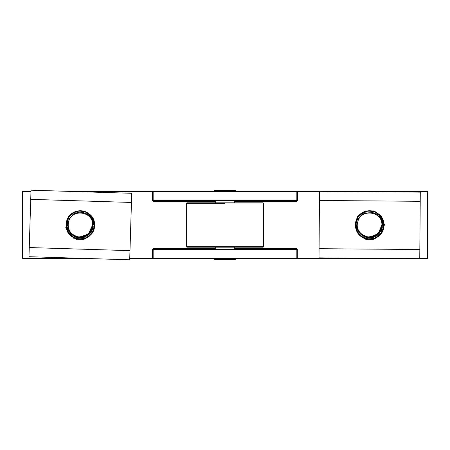 <?xml version="1.0" encoding="UTF-8"?>
<svg xmlns="http://www.w3.org/2000/svg" width="450" height="450" viewBox="0 0 450 450"><rect width="100%" height="100%" fill="white"/><g stroke="black" fill="none" stroke-linecap="round" stroke-linejoin="round"><path stroke-width="0.67" d="M70.594 233.376L72.377 235.097M80.19 237.864L83.964 237.358M91.029 232.178L92.52 229.208M81.028 237.842L78.092 237.662M93.082 223.144L92.779 228.454M89.438 234.107L84.324 237.268M78.733 237.763L72.928 235.536M70.526 233.308L73.502 235.924L79.284 237.819L85.297 236.914L90.186 233.291L92.931 227.869L92.97 222.514M82.215 239.681L81.877 239.726M84.116 239.31L73.536 238.157M68.355 233.629L65.689 227.121M83.745 239.411L76.089 239.175L71.488 236.385L69.036 233.578L67.382 230.214L66.763 227.149L66.819 224.364M77.136 239.451L76.314 239.231M71.561 234.411L76.843 237.381M82.755 237.656L88.358 235.086M92.171 230.13L93.212 224.398M92.188 219.33L93.448 222.379L93.938 225.439L93.797 228.066L92.919 231.12L91.26 234.073L88.661 236.824L83.756 239.417M92.964 227.548L90.411 233.072M85.579 236.756L79.605 237.87M76.067 237.144L71.004 233.848M129.977 250.644L131.737 193.297L31.016 190.198L28.974 256.702L129.696 259.802L129.977 250.644L29.256 247.551M30.735 199.356L131.456 202.449M75.133 211.809L68.946 216.647L66.291 223.104L67.14 230.04L71.123 235.778L77.4 238.832L84.381 238.607L90.36 235.001L93.966 229.016L94.517 225.011C94.163 231.581 90.9 236.076 84.746 238.494C75.442 241.881 64.851 233.286 66.246 223.481C66.966 213.609 79.144 207.461 87.514 212.749C91.986 215.618 94.331 219.696 94.545 224.994L92.649 218.002L87.84 212.94L83.194 211.134M74.621 212.029L73.333 212.67L68.332 217.553L66.189 224.196L67.567 231.041L71.983 236.458L78.48 239.018L85.421 238.258L91.103 234.197L94.236 227.953L94.528 225.011C94.236 231.109 91.316 235.479 85.77 238.118C76.759 242.207 65.537 234.456 66.172 224.572C66.127 214.672 77.794 207.607 86.546 212.231C91.614 214.993 94.281 219.246 94.539 224.989C95.372 240.907 70.251 244.373 66.707 228.87C63.675 219.448 72.669 209.188 82.412 210.96C89.916 212.676 93.949 217.356 94.506 224.994C93.707 233.539 89.027 238.269 80.471 239.192C70.577 239.614 63.073 228.223 67.365 219.296C72.579 205.447 95.366 210.172 94.522 225.011C95.361 210.381 73.024 205.436 67.517 218.953C62.994 227.762 70.194 239.344 80.094 239.186C88.847 238.449 93.651 233.713 94.506 224.994C93.988 217.524 90.079 212.867 82.783 211.016C73.091 208.991 63.833 219.004 66.606 228.504C69.789 244.311 95.372 241.121 94.545 224.994L94.483 223.633L92.076 217.074L86.889 212.4L82.052 210.949M69.683 215.685L72.09 213.469L78.609 210.966L85.545 211.792L91.187 215.904L94.264 222.176L94.528 224.989C95.372 209.171 70.414 205.611 66.741 221.001C63.624 230.4 72.523 240.739 82.277 239.062C89.859 237.392 93.932 232.706 94.506 225.006C93.847 233.032 89.539 237.746 81.562 239.141C71.736 240.322 63.371 229.545 66.96 220.32C71.274 205.526 95.372 209.571 94.534 225.011C95.372 209.784 71.73 205.493 67.089 219.96C63.259 229.089 71.331 240.086 81.186 239.164C89.364 237.932 93.802 233.207 94.5 225C93.864 217.029 89.595 212.321 81.698 210.87C71.882 209.599 63.416 220.297 66.915 229.556C71.117 244.463 95.372 240.502 94.534 224.989C95.372 240.289 71.572 244.496 67.044 229.916C63.298 220.748 71.471 209.829 81.321 210.842C89.426 212.136 93.819 216.855 94.5 225C93.977 232.537 90.022 237.201 82.654 239.001C72.939 240.941 63.776 230.844 66.639 221.366C69.953 205.667 95.372 208.958 94.539 225.006L94.466 226.502L91.997 233.032L86.766 237.662L79.942 239.141L73.215 237.263L68.265 232.335L66.184 225.669L69.047 216.478M94.534 224.989C94.241 218.947 91.361 214.594 85.894 211.933C76.916 207.759 65.621 215.409 66.167 225.292C66.032 235.192 77.631 242.37 86.428 237.825C91.569 235.08 94.275 230.805 94.539 225.011M92.604 225.006C93.319 211.151 71.376 208.311 68.518 221.861C64.26 235.159 84.988 243.472 91.091 230.895C96.677 222.817 89.916 210.898 80.224 210.831C88.914 211.618 93.673 216.343 94.5 225.006C95.259 212.153 76.916 205.684 69.339 216.056C63.411 223.644 68.428 236.407 78.283 237.054C83.846 237.69 88.11 235.631 91.074 230.889M78.041 237.026L83.379 236.829L88.161 234.439L91.406 230.209L92.593 224.989L91.412 230.22L88.155 234.433L83.362 236.835L78.03 237.026L83.368 236.835L88.155 234.444L91.406 230.22L92.593 224.989L88.234 234.354M79.206 237.178L88.577 234.034L92.571 225.006L91.446 230.192L88.206 234.366L83.486 236.824L78.204 237.043M82.918 236.959L87.986 234.562M89.544 233.072L91.103 230.884L85.652 236.008L78.278 237.054M82.311 237.071L89.651 232.92L92.593 225.011L89.336 233.269L81.371 237.189M81.045 237.212L89.229 233.393L92.582 225.011L91.423 230.209L88.172 234.405L83.413 236.829L78.103 237.032L84.814 236.379L90.152 232.318M81.984 237.122L87.221 235.119M78.142 237.037L84.684 236.43L89.955 232.577M78.171 237.043L83.458 236.824L88.194 234.382L91.44 230.197L92.571 224.994L88.903 233.724L80.1 237.229M78.233 237.049L84.437 236.52L89.561 233.055M84.696 236.436L89.342 233.297M80.426 237.229L89.016 233.612L92.576 225.011L91.418 230.214L88.166 234.416L83.391 236.835L78.075 237.032M83.801 236.734L88.678 233.966M90.124 232.363L92.571 225.006L88.56 234.051L79.161 237.172M78.019 237.026L85.472 236.093L90.99 231.041M73.26 215.044C66.111 219.757 66.651 231.486 74.166 235.569C81.821 240.48 92.976 234.079 92.599 225.006M69.356 216.067C72.208 212.715 75.831 210.971 80.224 210.831M359.882 233.37L361.89 235.277M369.771 237.864L373.528 237.274M380.475 231.936L381.898 228.932M382.326 222.851L382.14 228.172M378.928 233.899L373.888 237.178M368.308 237.791L362.452 235.704M359.831 233.325L363.037 236.076L368.859 237.836L374.85 236.801L379.654 233.066L382.275 227.582L382.258 222.497M371.835 239.636L371.492 239.687M373.725 239.22L367.577 239.659M372.178 239.586L365.625 239.243M373.359 239.327L365.698 239.265L361.029 236.588L358.521 233.831L356.788 230.507L356.102 227.458L356.108 224.528M354.859 224.893L357.683 216.242L365.068 210.932L374.13 210.904L381.549 216.169L384.429 224.797L381.78 233.46L374.546 238.989L365.456 239.181M366.75 239.518L365.923 239.321M361.063 234.607L366.407 237.459M372.33 237.6L377.871 234.9M381.572 229.86L382.483 224.106M381.426 219.206L382.669 222.081L383.231 225.129L383.147 227.762L382.343 230.839L380.745 233.82L378.208 236.632L373.371 239.338M382.303 227.261L381.251 230.569M375.131 236.632L371.548 237.735M363.336 236.211L360.489 234.056M419.833 249.514L420.294 192.139L319.528 191.329L318.994 257.861L419.754 258.671L419.833 249.514L319.067 248.698M319.455 200.486L420.221 201.302M364.416 211.809L358.228 216.647L355.579 223.104L356.428 230.04L360.411 235.778L366.688 238.832L373.669 238.607L379.648 235.001L383.254 229.016L383.805 225.011C383.445 231.581 380.188 236.076 374.029 238.494C364.725 241.881 354.133 233.286 355.534 223.481C356.254 213.609 368.432 207.461 376.802 212.749C381.274 215.618 383.614 219.696 383.833 224.994L381.938 218.002L377.123 212.94L373.984 211.517M363.909 212.029L362.616 212.67L357.621 217.553L355.478 224.196L356.856 231.041L361.266 236.458L367.762 239.018L374.704 238.258L380.391 234.197L383.524 227.953L383.816 225.011C384.654 209.784 361.012 205.493 356.377 219.96C352.541 229.089 360.613 240.086 370.474 239.164C378.647 237.932 383.085 233.207 383.788 225C382.989 233.539 378.315 238.269 369.754 239.192C359.865 239.614 352.361 228.223 356.647 219.296C361.862 205.447 384.649 210.172 383.805 225.011C384.643 210.381 362.306 205.436 356.805 218.953C352.277 227.762 359.477 239.344 369.377 239.186C378.129 238.449 382.939 233.713 383.794 224.994C383.271 217.524 379.367 212.867 372.071 211.016C362.379 208.991 353.115 219.004 355.894 228.504C359.072 244.311 384.66 241.121 383.827 224.994C384.66 240.907 359.533 244.373 355.989 228.87C352.963 219.448 361.952 209.188 371.694 210.96C379.198 212.676 383.231 217.356 383.788 224.994C383.136 233.032 378.821 237.746 370.851 239.141C361.024 240.322 352.659 229.545 356.248 220.32C360.562 205.526 384.66 209.571 383.816 225.011C383.518 231.109 380.599 235.479 375.058 238.118C366.041 242.207 354.819 234.456 355.461 224.572C355.41 214.672 367.082 207.607 375.834 212.231C380.902 214.993 383.563 219.246 383.827 224.989L383.766 223.633L381.358 217.074L376.172 212.4L371.925 211.028M358.971 215.685L361.378 213.469L367.897 210.966L374.833 211.792L380.475 215.904L383.552 222.176L383.816 224.989C384.654 240.289 360.855 244.496 356.332 229.916C352.581 220.748 360.759 209.829 370.609 210.842C378.709 212.136 383.102 216.855 383.788 225C383.152 217.029 378.883 212.321 370.986 210.87C361.164 209.599 352.704 220.297 356.203 229.556C360.405 244.463 384.66 240.502 383.816 224.989L383.754 226.502L381.285 233.032L376.054 237.662L369.231 239.141L362.503 237.263L357.548 232.335L355.466 225.669L358.335 216.478M383.816 224.989C383.529 218.947 380.649 214.594 375.182 211.933C366.204 207.759 354.909 215.409 355.455 225.292C355.314 235.192 366.919 242.37 375.716 237.825C380.858 235.08 383.558 230.805 383.822 225.011C384.66 209.171 359.696 205.611 356.029 221.001C352.912 230.4 361.806 240.739 371.565 239.062C379.142 237.392 383.22 232.706 383.788 225.006C383.259 232.537 379.311 237.201 371.936 239.001C362.228 240.941 353.064 230.844 355.928 221.366C359.235 205.667 384.66 208.958 383.827 225.006M371.593 237.071L378.934 232.92L381.881 225.011C382.607 211.151 360.658 208.311 357.801 221.861C353.548 235.159 374.276 243.472 380.379 230.895C385.959 222.817 379.204 210.898 369.512 210.831C378.202 211.618 382.961 216.343 383.788 225.006C384.542 212.153 366.199 205.684 358.627 216.056C352.699 223.644 357.711 236.407 367.566 237.054C373.129 237.69 377.392 235.631 380.363 230.889M372.521 236.886L377.522 234.354M367.453 237.043L372.741 236.824L377.483 234.382L380.723 230.197L381.859 224.994L379.209 232.622L381.853 225.006L380.728 230.192L377.494 234.366L372.769 236.824L367.493 237.043M370.659 237.189L378.624 233.269L381.87 225.011L380.694 230.22L377.438 234.433L372.651 236.835L367.318 237.026L374.496 236.211L379.974 231.542M378.832 233.072L380.385 230.884L374.94 236.008L367.566 237.054M367.329 237.026L374.355 236.273L379.8 231.817M370.333 237.212L378.512 233.393L381.864 225.011L380.711 230.209L377.46 234.405L372.696 236.829L367.391 237.032L374.102 236.379L379.44 232.318M371.272 237.122L376.509 235.119M367.425 237.037L373.967 236.43L379.243 232.577M367.521 237.049L373.725 236.52L378.844 233.055M373.984 236.436L378.63 233.297M369.714 237.229L378.304 233.612L381.859 225.011L380.706 230.214L377.449 234.416L372.679 236.835L367.358 237.032M369.388 237.229L378.186 233.724L381.859 225.006L379.406 232.363M373.089 236.734L379.412 232.329L381.892 225.006L380.694 230.22L377.438 234.439L372.645 236.835L367.307 237.026M372.488 236.897L377.421 234.439M358.644 216.067C361.491 212.715 365.113 210.971 369.512 210.831M84.532 237.167L85.489 236.796M92.621 228.876L93.032 227.194M93.195 226.035L93.122 226.71M91.119 217.946L89.511 215.966M80.128 212.136L78.323 212.299M69.469 218.149L68.833 219.285M76.337 237.223L79.172 237.808M87.992 235.361L89.544 234M79.29 212.181L82.226 212.271M90.017 216.512L92.025 219.594M88.329 235.102L84.088 237.319M77.001 237.426L74.256 236.323M81.585 212.197L82.834 212.377M90.771 217.429L92.036 219.617M373.821 237.167L375.002 236.694M381.909 228.876L382.337 227.07M382.506 225.006L382.5 225.422M378.202 234.602L376.774 235.704M366.829 237.549L364.995 236.993M368.578 212.181L371.064 212.214M379.305 216.506L381.251 219.465M378.225 234.602L369.894 237.893L360.186 233.758M358.363 231.176L356.979 227.239L357.12 221.923M360.287 216.174L363.206 213.846M370.873 212.197L375.013 213.294M377.297 235.361L374.248 237.026M380.914 218.807L379.44 216.658M370.845 212.192L368.73 212.164M360.248 216.214L358.47 218.621M382.506 224.623L381.892 221.062M376.774 214.29L372.774 212.513M365.068 212.974L361.89 214.729M356.951 222.913L356.782 225.377M360.579 234.124L362.514 235.71M369.697 237.864L374.22 237.026M381.229 230.58L382.106 228.195M382.539 225L378.709 234.152M362.728 214.144L365.822 212.715M375.863 213.739L377.415 214.751M129.729 258.75L427.5 258.75L427.5 191.25L296.837 191.25L296.837 191.734L297.321 191.734L296.837 191.25L65.171 191.25M79.847 258.266L22.984 258.266L22.984 191.734L22.5 191.25L22.5 258.266L22.984 258.75L22.984 258.266L22.5 258.266L22.984 258.75L95.541 258.75M93.223 224.769L92.649 221.203M87.609 214.369L83.492 212.513M75.043 213.289L72.051 215.167M67.691 222.761L67.523 226.001M70.459 233.224L73.108 235.631M82.389 237.701L84.797 237.077M91.884 230.709L92.784 228.336M92.554 229.106L91.086 232.099M84.071 237.324L80.286 237.864M71.252 234.084L69.986 232.611M67.674 222.84L68.158 220.911M74.773 213.412L78.351 212.282M86.574 213.739L89.432 215.871M93.139 223.543L93.218 225.006M369.506 258.266L297.321 258.266L297.321 249.587L296.837 249.109L153.163 249.109L153.163 249.587L297.321 249.587L296.837 249.109L296.837 258.75L297.321 258.266L153.163 258.266L153.163 258.75L152.679 258.266L153.163 258.75L152.196 258.75L152.196 258.266L129.741 258.266M297.321 258.266L296.837 258.75L427.5 258.75L427.016 258.266L419.76 258.266M296.837 249.109L296.837 248.625L297.321 249.458M153.163 249.109L152.679 249.587L153.163 249.587L153.163 258.266L152.196 258.266L152.196 249.587L153.163 248.625L152.679 249.587L152.679 258.266M234.641 201.375L296.837 201.375L297.804 200.413L297.804 191.25L296.837 191.25L297.321 191.734L319.528 191.734M369.776 191.734L427.016 191.734L427.5 191.25M296.837 200.413L296.837 200.891L297.321 200.413L152.679 200.413L153.163 200.891L153.163 191.25L152.679 191.734L296.837 191.734L296.837 200.413M297.321 191.734L297.321 200.413L296.837 200.891L153.163 200.891L152.679 200.413L152.679 191.734L153.163 191.25L152.196 191.25L152.196 191.734L152.679 191.734M80.871 191.734L152.196 191.734L152.196 200.413L153.163 201.375L215.359 201.375M30.988 191.25L22.5 191.25M234.641 200.891L234.641 202.821M234.641 247.179L234.641 249.109M214.391 190.288L235.609 190.288L235.609 190.766L214.391 190.766L214.391 190.288M235.609 259.712L214.391 259.712L214.391 259.234L235.609 259.234L235.609 259.712M225 247.179L263.087 247.179L263.571 246.696L186.429 246.696L186.913 247.179L225 247.179M225 203.304L186.429 203.304L186.429 246.696M263.571 246.696L263.571 203.304L263.087 202.821L186.913 202.821L186.429 203.304M296.837 201.375L296.837 200.891M297.321 200.413L297.804 200.413M152.196 200.413L152.679 200.413M153.163 200.891L153.163 201.375M152.679 249.587L152.196 249.587M296.837 248.625L234.641 248.625M215.359 248.625L153.163 248.625M22.984 191.734L30.971 191.734M427.016 191.734L427.016 258.266M215.359 190.766L215.359 191.25M215.359 200.891L215.359 202.821M215.359 247.179L215.359 249.109M215.359 258.75L215.359 259.234"/></g></svg>
